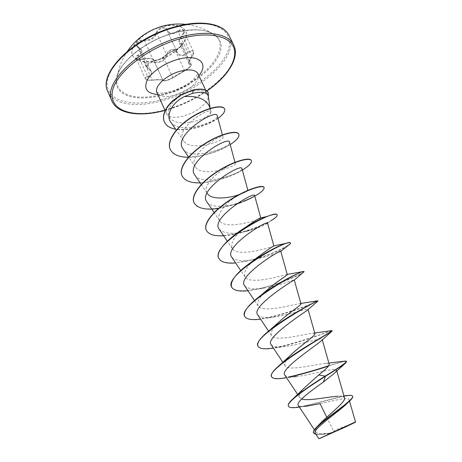 <?xml version="1.0" encoding="UTF-8"?>
<svg xmlns="http://www.w3.org/2000/svg" width="462" height="462" viewBox="0 0 462 462"><rect width="100%" height="100%" fill="white"/><g stroke="black" fill="none" stroke-linecap="round" stroke-linejoin="round"><path stroke-width="0.35" stroke-dasharray="2.31 1.73" d="M161.625 26.848C143.624 31.381 128.095 47.361 132.692 55.752C136.504 61.948 144.785 63.433 157.542 60.199C174.861 55.619 190.477 40.171 185.822 31.312C182.323 25.398 174.261 23.909 161.625 26.848M161.521 26.617C143.515 31.145 127.991 47.13 132.588 55.521C136.405 61.723 144.687 63.213 157.438 59.979C174.763 55.4 190.373 39.946 185.712 31.087C182.219 25.167 174.151 23.678 161.521 26.617M177.679 30.885C172.701 34.113 169.248 33.778 167.325 29.88C166.476 27.801 164.588 27.073 161.66 27.703C158.709 28.673 156.855 30.417 156.098 32.941C154.372 37.872 150.525 40.217 144.548 39.969C138.594 39.074 133.57 45.299 138.415 47.436C142.313 50.104 142.111 52.628 137.809 55.018C133.997 58.287 135.661 59.644 142.804 59.09C148.695 58.091 152.119 58.299 153.072 59.719C153.436 60.505 154.978 60.557 157.709 59.869C160.487 58.997 162.485 57.946 163.71 56.711C166.389 54.273 170.051 52.079 174.694 50.127C179.146 48.747 184.269 42.908 180.908 42.995C178.332 42.533 178.754 39.986 182.172 35.355C185.297 29.649 183.801 28.165 177.679 30.885L178.049 31.445L179.412 30.584C181.531 29.603 182.958 29.701 183.685 30.885L183.685 30.89C184.142 32.155 183.645 33.714 182.195 35.568C179.672 38.733 178.678 41.135 179.227 42.77L181.722 44.057C181.462 46.183 179.256 48.244 175.115 50.237L172.84 51.178C168.642 53.205 165.517 55.221 163.479 57.213C161.775 59.263 154.019 61.55 153.684 60.072L153.603 59.835C152.824 58.703 150.15 58.374 145.599 58.836L142.781 59.327C139.357 59.904 137.133 59.534 136.111 58.206L136.111 58.2C135.793 57.259 136.481 56.381 138.173 55.573C141.158 54.089 142.261 52.264 141.488 50.098L137.22 45.946C136.688 43.18 138.548 41.407 142.81 40.616L144.485 40.656C150.768 40.841 154.845 38.363 156.716 33.218C157.398 30.85 159.101 29.222 161.821 28.326C164.31 27.772 166.02 28.338 166.938 30.024L167.319 30.994C169.571 34.471 173.146 34.627 178.049 31.445L187.867 52.345C183.235 56.15 179.683 56.11 177.206 52.235L176.784 51.178C175.86 49.463 174.139 48.897 171.627 49.469C168.884 50.404 167.18 52.079 166.522 54.493C164.87 60.164 160.747 62.636 154.152 61.914L152.443 61.833C148.106 62.526 146.2 64.258 146.731 67.036L148.724 68.786C144.496 66.701 148.903 61.521 154.048 62.589C160.967 63.242 165.332 60.62 167.14 54.735C167.718 52.483 169.265 50.924 171.777 50.058C174.284 49.509 175.924 50.167 176.692 52.039C179.077 56.705 182.935 56.982 188.259 52.87C193.232 50.144 194.467 51.334 191.978 56.428C188.363 62.052 187.826 64.807 190.379 64.697C192.995 64.12 188.525 69.011 184.991 70.617L172.54 77.98L167.256 80.324C164.934 80.937 163.675 81.041 163.484 80.625C162.659 79.707 158.83 79.562 152.01 80.192C145.807 80.319 144.427 79.239 147.857 76.969C152.905 74.867 153.193 72.136 148.724 68.786M152.01 80.192L155.018 79.678C159.742 79.499 162.364 79.689 162.89 80.249L162.93 80.394C163.092 81.572 170.934 79.21 172.776 77.46L184.534 70.501C188.6 68.301 190.823 66.233 191.216 64.299L188.998 63.646C188.594 62.249 189.57 59.777 191.915 56.225C193.347 54.32 193.849 52.737 193.416 51.496C192.7 50.352 191.297 50.323 189.212 51.409L187.867 52.345L188.259 52.87M164.98 93.515C202.593 83.339 234.904 46.997 213.028 33.957L213.028 33.957C204.273 28.823 191.262 28.459 173.995 32.86C145.784 40.217 118.555 62.48 116.996 78.124L116.996 78.124C114.05 95.657 138.323 101.825 164.98 93.515M342.527 428.314L320.472 438.34L342.527 428.314M355.336 422.303L319.242 438.9M355.474 421.898L331.693 432.842C323.036 434.13 317.746 433.83 315.812 431.935C314.893 430.393 316.077 427.864 319.358 424.347M210.014 107.975L210.297 113.658C207.016 117.481 199.948 120.455 189.091 122.586C180.486 123.729 174.243 122.372 170.363 118.52C166.493 113.103 168.393 106.682 176.051 99.255C168.312 104.782 165.125 109.61 166.493 113.733L167.18 114.807C170.414 117.822 176.368 118.081 185.037 115.581C196.777 112.093 208.31 102.916 208.264 96.824L208.252 96.16M208.264 96.824L207.709 94.398C205.521 90.546 200.242 89.472 191.869 91.17L189.258 91.898C184.402 93.48 180.001 95.934 176.051 99.255M326.749 417.203L333.882 431.67M344.508 397.938C344.034 396.621 341.949 396.049 338.259 396.234L343.913 395.842M301.663 398.949L299.734 397.603C298.539 395.449 300.34 391.967 305.139 387.156M329.198 364.229C328.956 363.513 327.743 363.23 325.56 363.38C315.817 364.212 288.248 371.523 285.233 365.869C283.928 363.403 286.07 359.511 291.666 354.198M314.905 333.685L312.653 333.194C304.666 334.066 275.115 342.099 271.564 335.608C270.016 332.519 272.609 327.887 279.337 321.708M300.929 303.805L299.757 303.563C293.93 304.429 262.329 313.375 258.183 305.994C256.416 302.171 259.517 296.76 267.492 289.749M287.254 274.567L286.838 274.48C283.604 275.242 249.896 285.343 245.097 277.009C243.116 272.314 246.812 266.077 256.179 258.304M273.862 245.951L273.839 245.94C273.735 246.419 237.843 258.004 232.282 248.637C230.151 242.845 234.557 235.747 245.507 227.327M260.626 217.96L260.759 217.937C261.902 218.913 225.826 230.931 219.733 220.853C215.373 215.442 225.156 203.673 235.776 196.708L239.033 194.594M246.893 190.627L247.921 190.506C247.788 191.187 244.704 192.619 238.658 194.797M201.236 184.517L207.444 193.642C198.666 183.016 235.129 159.604 235.349 163.64C236.942 166.303 202.206 178.037 195.409 166.99C186.18 155.7 222.551 132.357 223.03 137.324C224.827 140.766 190.742 152.356 183.616 140.87C173.856 128.933 210.181 105.856 211.094 112.023L210.297 113.658M170.588 121.864C179.152 135.701 219.687 121.269 217.238 115.719M182.992 148.81C190.945 161.764 231.843 147.02 229.539 142.14M194.802 175.063C202.35 187.457 244.005 172.522 241.949 168.561M206.861 201.859C210.822 208.206 227.547 206.993 240.194 202.731C245.617 200.912 249.647 199.197 252.281 197.586C253.909 196.593 254.689 195.905 254.62 195.536M219.167 229.221C224.185 233.922 233.541 234.534 247.228 231.064C257.484 228.164 264.05 225.71 266.926 223.689L267.562 223.088M231.739 257.155C235.655 261.122 243.636 261.85 255.682 259.326C269.981 255.659 278.326 252.974 280.7 251.276L280.7 251.276M244.577 285.695C247.672 289.016 254.458 289.755 264.945 287.901C279.51 285.487 294.467 279.464 294.271 279.972L294.236 280.041M257.698 314.841C260.123 317.596 265.841 318.289 274.838 316.92C290.194 314.743 308.154 308.102 308.056 309.344L307.715 309.91M271.107 344.635C273.002 346.87 277.737 347.488 285.308 346.471C301.057 344.502 322.089 337.26 322.153 339.368L321.24 340.846M284.811 375.08C286.255 376.859 290.09 377.373 296.309 376.622C312.035 374.815 336.319 366.943 336.561 370.062L334.852 372.857M298.25 405.341C299.191 406.537 301.894 406.855 306.37 406.294M320.085 403.684C334.159 400.514 348.515 396.789 349.116 399.699C349.359 400.589 348.464 402.038 346.436 404.048M315.298 433.31C316.141 434.396 318.584 434.748 322.626 434.361L330.497 433.321L318.901 438.761M288.346 405.977C290.604 412.058 334.321 397.141 347.753 395.484M313.513 432.842C315.506 434.765 321.54 434.771 331.612 432.859L331.693 432.842M298.186 407.241C317.198 404.308 352.108 392.25 352.656 396.39M316.031 434.419L321.985 434.413L331.612 432.859M330.497 433.321L330.145 433.362M344.508 361.151L328.759 365.708M289.379 376.865C279.233 379.042 273.285 378.967 271.529 376.634M331.439 330.7C325.444 332.704 261.273 356.456 257.86 345.951M317.862 300.774C319.323 301.599 249.549 328.592 244.594 316.175M303.973 271.506C303.459 272.823 296.315 276.201 282.542 281.641M280.994 282.207C260.66 289.755 234.696 294.508 231.549 286.896M290.373 242.85C291.453 244.398 274.584 253.534 255.561 258.864M255.492 258.887C238.346 263.86 221.616 264.726 218.78 258.235M277.061 214.784C280.838 220.53 212.994 246.91 206.271 230.163M264.016 187.301C268.503 194.554 201.293 220.726 194.017 202.662M251.288 160.487C255.746 169.415 189.749 194.906 182.011 175.716M238.715 133.986C244.542 144.086 178.58 169.843 170.247 149.313M224.561 108.847C229.279 119.756 171.2 140.818 164.351 121.858M346.673 361.492C345.703 360.857 339.645 362.387 328.505 366.071M290.396 376.923L284.251 378.072M331.941 330.884C329.591 331.052 296.442 344.3 274.861 347.869L273.412 348.1M317.977 301.022L317.914 301.062C317.024 301.807 288.363 314.125 266.378 318.202L260.556 319.127M303.361 272.493C300.317 274.659 292.943 277.957 281.225 282.392M279.787 282.906L258.928 288.946L247.973 290.76M288.069 245.553C281.601 249.913 270.617 254.481 255.111 259.251M255.053 259.263L235.649 262.97M267.4 223.331L270.865 220.801C265.436 224.053 258.235 227.229 249.261 230.319L247.228 231.058M246.067 231.341C238.103 233.801 230.607 235.268 223.573 235.741M244.086 201.288L241.788 202.206M236.29 204.175L218.538 208.449M242.377 170.12C231.999 176.513 213.906 182.75 200.144 182.917M230.209 144.612C220.039 151.293 202.142 157.455 188.427 157.282M217.954 118.393C207.842 125.739 188.051 131.71 175.618 129.198M208.218 96.72L208.281 92.625M144.548 39.969L144.485 40.656L154.152 61.914L154.048 62.589M156.098 32.941L156.716 33.218L166.522 54.493L167.14 54.735M167.325 29.88L167.065 30.348L176.934 51.553L176.692 52.039M191.978 56.428L182.172 35.355M190.379 64.697L190.402 64.045L180.85 43.659L180.908 42.995M184.991 70.617L184.534 70.501L175.115 50.237L174.694 50.127M172.54 77.98L172.776 77.46L163.479 57.213L163.71 56.711M163.484 80.625L162.913 80.336L153.655 59.991L153.072 59.719M138.415 47.436L138.819 47.551L148.348 68.671L151.166 71.529C151.946 73.77 150.733 75.398 147.534 76.409L147.857 76.969M137.809 55.018L147.534 76.409C145.79 77.119 145.056 77.916 145.339 78.794L145.339 78.8C146.344 80.03 148.585 80.405 152.062 79.926L142.804 59.09M174.295 32.773C144.121 40.864 116.135 64.784 116.141 80.85C115.667 97.06 139.166 102.218 165.101 94.358C191.054 86.677 216.268 67.464 220.495 50.93C225.161 34.309 204.47 24.463 174.295 32.773M164.443 98.77C194.335 89.859 223.446 67.856 228.73 48.568C234.534 29.187 210.787 17.204 175.167 26.912C159.881 31.445 145.813 38.184 132.964 47.141C117.013 59.136 107.686 72.696 107.132 83.431C107.017 102.258 134.581 107.877 164.443 98.77M107.86 91.574C113.64 105.33 138.698 108.004 164.726 100.011C203.055 89.189 239.322 55.567 229.181 35.776M206.895 90.87C195.351 98.822 182.761 104.909 169.127 109.119L164.951 110.308M233.737 45.08C243.653 64.426 207.086 97.794 168.699 108.801C142.619 116.909 117.614 114.536 111.96 101.091M198.013 73.776C201.265 79.845 188.97 91.268 175.641 95.028C165.887 97.673 159.673 96.876 156.993 92.643M198.879 75.618C192.458 83.131 183.454 88.739 171.858 92.435C166.765 93.936 162.093 94.623 157.831 94.496M191.869 91.17L193.093 89.951M193.416 51.496L183.685 30.885C184.009 32.265 183.478 33.755 182.092 35.355C177.235 42.539 179.487 41.655 179.227 42.775L188.998 63.646C189.645 62.306 186.763 65.679 192.042 56.422C193.509 54.273 193.965 52.628 193.411 51.496L193.411 51.496M176.784 51.178L167.313 30.989M127.431 51.224C121.916 59.379 118.439 68.347 116.996 78.124C118.278 63.121 145.703 40.309 174.18 32.975C191.661 28.592 204.608 28.921 213.028 33.957C204.666 28.69 195.593 25.497 185.811 24.371M354.111 422.869L337.127 429.394L320.472 438.34M164.992 110.406L169.052 109.246C182.738 105.018 195.38 98.914 206.976 90.939M156.641 92.1L157.554 92.487C158.709 93.572 163.704 93.168 172.54 91.268C181.121 88.502 188.103 84.569 193.486 79.481C197.101 75.179 198.55 73.065 197.834 73.152M210.297 109.332L210.146 108.379M207.704 94.398L205.7 90.136M315.812 431.935L314.391 429.781M336.827 370.986L336.561 370.062M299.74 397.603L297.684 394.496M322.291 339.865L322.153 339.368M285.233 365.869L282.877 362.329M271.564 335.608L268.561 331.115M258.183 305.994L254.493 300.485M245.097 277.009L240.737 270.53M232.282 248.637L227.281 241.233M219.733 220.853L214.114 212.566M235.349 163.64L234.991 162.306M195.409 166.99L188.629 157.057M223.03 137.324L222.372 134.869M183.616 140.87L176.282 130.174M211.094 112.023L210.123 108.385M349.116 399.699L349.526 401.12M299.405 407.086L305.087 406.427M321.985 434.413L322.626 434.361M166.493 113.733L165.125 110.695M170.363 118.52L167.18 114.807M325.56 363.38L328.875 363.086M312.653 333.194L314.714 332.987M299.757 303.563L300.831 303.442M286.838 274.48L287.214 274.428M235.776 196.708L247.557 190.471M240.194 202.731C244.144 201.617 253.511 196.962 252.327 197.54L252.281 197.586M255.682 259.332L254.857 259.465M254.816 259.471L252.835 259.863M264.945 287.901L258.928 288.946M274.838 316.92L266.378 318.202M285.308 346.471L274.861 347.869M294.895 376.761L286.584 377.76M345.351 363.196L346.026 362.589M146.731 67.036L148.446 68.821C150.502 70.363 151.409 71.264 151.166 71.529L141.482 50.087C141.874 49.983 140.95 49.082 138.704 47.39L137.22 45.946L146.731 67.036M176.79 51.184L167.319 30.994M184.933 70.657C191.811 66.522 191.499 64.57 191.216 64.299L181.722 44.057C182.917 43.214 179.816 48.314 174.775 50.063C172.447 50.895 166.649 53.84 163.548 56.814C157.964 61.319 152.472 60.204 153.684 60.066L162.93 80.4C162.976 80.919 163.871 81.029 165.621 80.729C168.699 79.978 171.038 79.042 172.644 77.922L184.933 70.657M152.038 80.215C156.849 79.759 160.129 79.689 161.873 80.001L162.89 80.249L153.603 59.841C154.042 59.078 152.125 58.61 147.852 58.431L142.775 59.061C141.326 59.448 139.536 59.454 137.399 59.078L136.111 58.2L145.339 78.794C146.824 79.851 145.345 80.469 152.038 80.215"/><path stroke-width="0.69" d="M318.901 438.761L342.908 428.147L355.336 422.303L355.474 421.898L318.901 438.767L315.298 433.31C311.607 429.816 337.999 412.323 346.436 404.048L350.023 400.646C339.674 410.158 309.898 429.608 313.634 433.113L316.031 434.419M210.146 108.379L208.252 96.16C207.213 92.325 202.033 91.378 192.712 93.318L184.465 96.518L191.037 96.494C201.27 97.193 207.6 101.022 210.014 107.975L210.123 108.385M305.087 406.427L320.085 403.684L326.749 417.203M319.358 424.347L320.085 423.562C329.1 414.304 346.35 401.438 344.508 397.938L336.827 370.986M338.259 396.234C328.124 396.679 307.906 401.414 301.663 398.949M318.659 375L325.219 376.103C312.231 384.176 301.784 391.476 293.884 398.001L305.139 387.156L318.659 375C325.704 369.513 329.215 365.921 329.198 364.229L322.291 339.865M271.529 376.634L271.471 376.507C270.611 374.191 273.487 370.276 280.111 364.743L291.666 354.198C301.351 344.918 316.02 335.302 314.905 333.685L308.114 309.546M273.412 348.1C264.651 349.48 259.505 348.845 257.969 346.205L257.86 345.951C256.751 342.677 260.735 337.393 269.802 330.105L279.337 321.708C288.952 312.768 301.755 304.81 300.929 303.805L294.277 280.007M244.594 316.175L244.537 316.048C243.22 311.515 248.591 304.672 260.655 295.507L267.492 289.749C276.842 281.422 287.82 275.052 287.254 274.567L280.769 251.224C281.433 249.093 236.498 276.611 244.577 285.695L254.493 300.485M256.179 258.304C266.672 250.496 272.568 246.379 273.862 245.951L267.556 223.088C267.862 219.756 223.059 247.164 231.739 257.155L240.737 270.53M218.78 258.235L218.722 258.114C214.842 251.259 230.971 235.458 249.59 224.936L245.507 227.327C253.788 221.471 258.824 218.353 260.626 217.96L266.765 216.568C273.007 214.299 276.438 213.704 277.061 214.784L277.171 215.015C277.523 216.089 275.421 218.012 270.865 220.801M239.033 194.594L247.557 190.471M238.658 194.797C227.98 198.51 211.371 199.971 207.444 193.642M184.465 96.518C172.049 102.518 165.667 115.5 170.588 121.864L176.282 130.174M222.372 134.869L217.238 115.719C216.383 108.224 172.159 135.493 182.992 148.81L188.629 157.057M229.539 142.14C228.84 135.395 184.419 162.52 194.802 175.063L201.236 184.517M247.875 190.338L241.949 168.561C241.586 162.924 197.031 190.125 206.861 201.859L214.114 212.566M260.759 217.931L254.62 195.536C254.585 191.037 209.904 218.347 219.167 229.221L227.281 241.233M260.556 319.127C251.663 320.281 246.362 319.334 244.646 316.297C237.15 305.394 304.914 267.619 304.088 271.748L294.236 280.041C293.457 280.093 250.352 306.964 257.698 314.841L268.561 331.115M317.914 301.062L307.715 309.91C303.984 312.884 264.616 338.132 271.107 344.635L282.877 362.329M286.584 377.76L284.251 378.072C276.963 379.244 272.742 378.805 271.587 376.761C265.454 369.404 330.908 332.213 332.091 331.11L321.24 340.846C315.142 346.338 279.158 369.779 284.811 375.08L297.684 394.496M345.351 363.196L334.852 372.857L323.4 382.062C310.227 391.32 295.461 402.466 298.25 405.341L314.391 429.781M293.884 398.001C289.553 401.801 287.705 404.458 288.346 405.977L288.461 406.242C289.351 407.755 292.59 408.09 298.186 407.241L299.405 407.086M347.753 395.484L348.764 395.38C350.935 395.201 352.194 395.443 352.535 396.125C355.035 399.099 326.963 417.013 317.146 426.64C314.189 429.533 312.976 431.6 313.513 432.842L313.634 433.113M323.4 382.062L325.346 376.374C336.394 369.536 343.289 364.94 346.026 362.589L346.552 361.238C346.338 362.56 339.224 367.515 325.219 376.103L325.346 376.374C305.376 388.865 285.822 402.829 288.461 406.242M352.535 396.125L352.656 396.39C353.003 397.216 352.125 398.631 350.023 400.646M346.552 361.238L344.508 361.151M328.759 365.708C315.667 370.074 302.541 373.793 289.379 376.865M280.111 364.743C298.002 349.78 334.061 330.573 332.051 330.677L331.439 330.7M269.802 330.105C287.832 315.586 317.33 300.641 317.787 300.797L317.977 301.022C319.64 298.562 251.126 336.844 257.969 346.205M260.655 295.507C276.796 283.264 298.643 272.528 302.864 271.598L304.088 271.748M282.542 281.641L280.994 282.207M231.549 286.896L231.491 286.781C230.088 280.509 237.324 271.835 253.211 260.753C267.619 251.397 278.742 245.553 286.579 243.22C288.894 242.544 290.159 242.417 290.373 242.85L290.488 243.081C290.662 243.514 289.853 244.334 288.069 245.553L280.769 251.224M249.59 224.936C256.092 221.229 261.815 218.439 266.765 216.568M206.271 230.163L206.219 230.047C202.882 223.192 214.553 209.638 230.919 199.336C247.262 188.975 262.953 184.448 264.016 187.301L264.125 187.526C264.391 190.621 257.715 195.207 244.086 201.288M194.017 202.662L193.965 202.547C190.408 195.178 201.715 181.237 217.92 171.073C234.101 160.84 249.89 156.936 251.236 160.372L251.288 160.487M182.011 175.716L181.964 175.606C178.188 167.746 189.143 153.436 205.197 143.405C221.211 133.299 237.104 129.995 238.715 133.986L238.819 134.205C239.68 136.706 236.81 140.177 230.209 144.612M170.247 149.313L170.201 149.209C166.297 141.008 176.524 126.449 192.256 116.719C207.906 107.04 222.851 104.626 224.515 108.737L224.561 108.847M164.351 121.858L164.305 121.754C162.815 118.174 163.323 114.022 165.818 109.303C167.082 106.774 169.444 103.852 172.903 100.543L180.954 94.779L193.093 89.951L192.712 93.318M328.505 366.071C315.892 370.264 303.188 373.879 290.396 376.923M281.225 282.392L279.787 282.906M247.973 290.76C238.952 291.689 233.495 290.442 231.601 287.017C223.487 274.642 290.523 237.364 290.488 243.081M235.649 262.97C226.501 263.692 220.894 262.156 218.826 258.35C210.118 244.565 276.443 207.767 277.171 215.015M249.261 230.319L246.067 231.341M223.573 235.741C214.304 236.267 208.553 234.448 206.318 230.278C202.991 223.429 214.657 209.875 231.029 199.578C247.378 189.212 263.063 184.679 264.125 187.526M241.788 202.206L236.29 204.175M218.538 208.449C205.526 210.256 197.372 208.368 194.069 202.772C190.511 195.409 201.819 181.474 218.029 171.31C234.211 161.071 250 157.167 251.345 160.597C252.038 162.74 249.047 165.916 242.377 170.12M200.144 182.917C190.65 183.067 184.621 180.706 182.063 175.831C178.292 167.972 189.247 153.661 205.301 143.636C221.321 133.524 237.208 130.215 238.819 134.205M188.427 157.282C179.013 157.196 172.967 154.574 170.299 149.422C166.395 141.228 176.628 126.675 192.359 116.944C208.01 107.259 222.955 104.839 224.613 108.951C225.479 111.371 223.262 114.518 217.954 118.393M175.618 129.198C169.918 128.113 166.181 125.699 164.397 121.968C162.913 118.388 163.415 114.241 165.916 109.523C167.18 106.988 169.542 104.071 173.002 100.762L181.058 94.999L193.191 90.165C201.328 88.479 206.375 89.333 208.333 92.729L208.356 96.818M208.281 92.625L208.235 92.515C206.277 89.12 201.224 88.265 193.093 89.951M229.181 35.776C223.978 24.163 202.142 19.808 175.675 27.154C133.795 37.803 97.898 74.116 107.86 91.574L111.96 101.091C102.166 84.049 138.398 48.008 180.359 37.133C206.889 29.655 228.661 33.726 233.737 45.08L229.181 35.776C223.793 23.81 201.854 19.346 175.283 26.709C133.385 37.399 97.713 73.649 107.86 91.574M164.951 110.308C135.88 118.208 110.557 111.931 112.122 93.497C113.161 75.214 145.882 48.083 180.671 38.641C207.906 31.098 229.637 35.713 233.847 47.777C238.126 59.864 226.38 77.31 206.895 90.87M165.125 110.695L156.993 92.643C153.754 86.821 166.014 75.104 179.747 71.356C189.432 68.867 195.524 69.675 198.013 73.776L197.834 73.152M157.831 94.496C147.13 93.624 143.555 88.883 147.107 80.284C151.23 72.257 164.241 63.225 177.246 59.546C198.094 53.286 209.563 63.213 198.879 75.618M185.811 24.371C178.02 23.533 170.351 24.111 162.797 26.109C148.031 30.255 136.244 38.629 127.431 51.224M206.976 90.939C227.789 76.64 240.015 57.686 233.737 45.08M156.993 92.643L156.641 92.1M205.7 90.136L198.013 73.776M234.991 162.306L229.539 142.134M349.526 401.12L355.474 421.898M320.085 423.562L317.146 426.64M343.913 395.842L348.764 395.38M164.992 110.406C140.292 117.163 117.51 114.206 111.96 101.091M328.875 363.086L345.351 361.03M314.714 332.987L331.872 330.63M300.831 303.442L317.787 300.797M287.214 274.428L302.864 271.598M256.179 258.298L253.211 260.753M273.862 245.934L286.579 243.22M266.926 223.689L267.4 223.331M296.309 376.622L294.895 376.761"/></g></svg>
